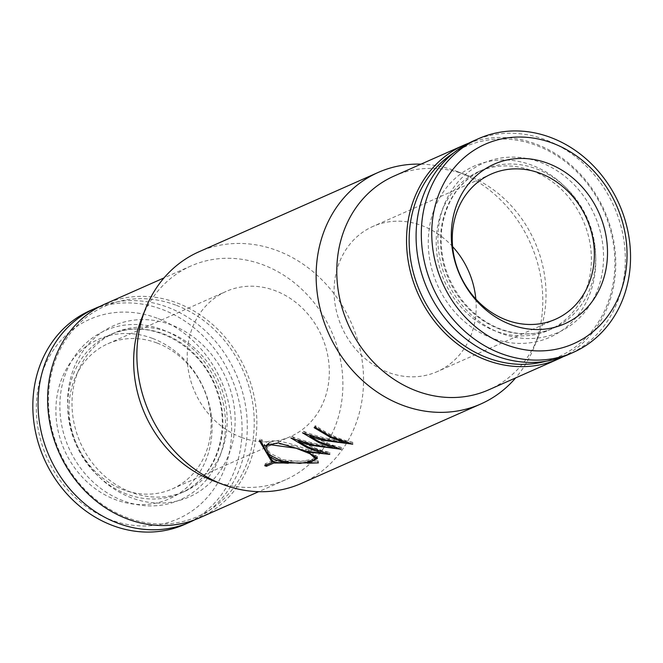 <?xml version="1.0" encoding="UTF-8"?>
<svg xmlns="http://www.w3.org/2000/svg" width="663" height="663" viewBox="0 0 663 663"><rect width="100%" height="100%" fill="white"/><g stroke="black" fill="none" stroke-linecap="round" stroke-linejoin="round"><path stroke-width="0.5" stroke-dasharray="3.31 2.49" d="M317.055 457.603L317.386 456.658L308.552 450.268L329.809 452.456C319.309 450.268 309.132 446.158 299.286 440.116L299.005 440.961M329.809 452.456L329.768 454.354M299.286 440.116C312.953 444.467 326.95 446.887 341.279 447.376L341.238 449.274M341.279 447.376C330.779 445.196 320.602 441.077 310.756 435.036L310.516 435.757M310.756 435.036C324.422 439.387 338.428 441.807 352.757 442.304L352.716 444.193M352.757 442.304C339.937 439.619 327.688 434.132 316.019 425.828L315.331 427.494M266.509 445.229L269.551 452.945L282.811 459.674L300.057 461.523L312.729 459.202L315.406 456.558M315.273 455.788L295.391 446.066L269.369 442.727M316.019 425.828L314.834 426.011C324.829 433.188 335.312 438.301 346.277 441.343L346.136 443.224M314.834 426.011L314.146 427.676M346.277 441.343C331.434 440.017 317.071 436.627 303.19 431.165L302.502 432.831M303.19 431.165L309.596 435.45M310.441 435.964L334.633 446.497L334.492 448.379M298.922 441.193L322.989 451.652L305.966 449.191C289.822 442.362 265.531 436.668 264.487 445.146L264.404 445.312M264.015 445.992L264.744 444.409L264.487 445.146L261.893 439.66L260.211 439.171L263.783 446.705M305.966 449.191L305.61 451.014M265.896 450.558L267.222 452.796M269.311 456.053L272.534 460.735M260.211 439.171L259.357 440.738M288.529 461.456C280.822 460.271 274.59 457.934 269.833 454.437L274.209 460.528L288.529 461.456L288.264 463.304M269.833 454.437L269.584 455.208M273.239 461.639L274.242 461.191L318.315 460.984L307.582 461.315L315.157 459.103M308.552 450.268L308.237 452.108M307.582 461.315L307.516 463.205M194.715 519.817A116.895 102.036 66.1 0 0 246.255 410.571A116.895 102.036 66.1 0 0 167.424 307.135A116.895 102.036 66.1 0 0 100.196 306.323M184.778 524.383A116.895 102.036 66.1 0 0 241.382 415.817A116.895 102.036 66.1 0 0 162.211 309.447A116.895 102.036 66.1 0 0 90.143 310.607M495.443 331.036A86.696 75.681 -113.9 0 1 436.718 252.139A86.696 75.681 -113.9 0 1 478.703 171.618A86.696 75.681 -113.9 0 1 583.001 220.257A86.696 75.681 -113.9 0 1 548.889 330.166A86.696 75.681 -113.9 0 1 495.443 331.036M301.474 483.377A126.633 110.547 66.1 0 0 362.794 365.761A126.633 110.547 66.1 0 0 277.018 250.523A126.633 110.547 66.1 0 0 198.95 251.791M213.411 480.882A116.895 102.036 66.1 0 0 285.587 479.755A116.895 102.036 66.1 0 0 342.191 371.189A116.895 102.036 66.1 0 0 263.02 264.81A116.895 102.036 66.1 0 0 190.952 265.979A116.895 102.036 66.1 0 0 141.592 318.663M199.555 517.844A116.895 102.036 66.1 0 0 256.158 409.27A116.895 102.036 66.1 0 0 176.98 302.9A116.895 102.036 66.1 0 0 104.92 304.068M175.703 305.088A114.948 100.337 66.1 0 0 52.634 431.978A114.948 100.337 66.1 0 0 225.76 496.952A114.948 100.337 66.1 0 0 175.703 305.088M131.556 497.847A93.582 81.69 -113.9 0 1 90.798 341.636A93.582 81.69 -113.9 0 1 231.752 394.535A93.582 81.69 -113.9 0 1 131.556 497.847M131.241 492.269A86.696 75.681 -113.9 0 1 72.516 413.372A86.696 75.681 -113.9 0 1 114.5 332.851A86.696 75.681 -113.9 0 1 218.79 381.49A86.696 75.681 -113.9 0 1 184.687 491.399A86.696 75.681 -113.9 0 1 131.241 492.269M274.209 460.528L273.794 462.335M317.718 460.611L317.751 462.517M318.315 460.984L318.373 462.89M274.242 461.191L273.844 462.998M421.022 164.134A126.633 110.547 -113.9 0 1 456.268 171.17A126.633 110.547 -113.9 0 1 456.393 171.22A126.633 110.547 -113.9 0 1 534.196 346.948A126.633 110.547 -113.9 0 1 515.657 377.902M468.675 143.2A116.895 102.036 -113.9 0 1 535.903 144.012A116.895 102.036 -113.9 0 1 614.734 247.448A116.895 102.036 -113.9 0 1 563.185 356.694M453.691 152.913A114.948 100.337 -113.9 0 1 536.359 145.429A114.948 100.337 -113.9 0 1 614.775 257.542A114.948 100.337 -113.9 0 1 545.922 361.252M492.211 338.188A93.582 81.69 -113.9 0 1 451.453 181.977A93.582 81.69 -113.9 0 1 592.407 234.876A93.582 81.69 -113.9 0 1 492.211 338.188M473.39 140.946A116.895 102.036 -113.9 0 1 545.458 139.777A116.895 102.036 -113.9 0 1 624.637 246.147A116.895 102.036 -113.9 0 1 568.034 354.722M334.633 446.497C319.781 445.171 305.419 441.782 291.546 436.32L290.85 437.986M157.081 318.182A109.097 95.24 66.1 0 0 40.277 438.624A109.097 95.24 66.1 0 0 204.602 500.3A109.097 95.24 66.1 0 0 157.081 318.182M152.457 338.37A87.259 76.179 66.1 0 0 59.032 434.704A87.259 76.179 66.1 0 0 190.463 484.031A87.259 76.179 66.1 0 0 152.457 338.37M322.989 451.652L322.914 452.655M156.874 342.953A79.386 69.3 66.1 0 0 107.928 343.749A79.386 69.3 66.1 0 0 69.482 417.483A79.386 69.3 66.1 0 0 123.26 489.733A79.386 69.3 66.1 0 0 172.206 488.938A79.386 69.3 66.1 0 0 210.652 415.195A79.386 69.3 66.1 0 0 156.874 342.953M241.448 437.406A79.386 69.3 -113.9 0 1 187.679 365.164A79.386 69.3 -113.9 0 1 226.124 291.43A79.386 69.3 -113.9 0 1 321.63 335.967A79.386 69.3 -113.9 0 1 290.394 436.61A79.386 69.3 -113.9 0 1 241.448 437.406M272.576 460.57L265.134 463.86L264.711 465.658M265.134 463.86A124.685 108.84 66.1 0 0 266.799 464.49L266.741 464.755M261.893 439.66L261.056 441.235M291.546 436.32L297.952 440.605M452.622 246.628A79.386 69.3 66.1 0 0 372.987 226.406A79.386 69.3 66.1 0 0 336.091 273.09A79.386 69.3 66.1 0 0 360.995 354.838A79.386 69.3 66.1 0 0 437.265 371.595A79.386 69.3 66.1 0 0 475.827 299.046M394.079 176.06A116.895 102.036 -113.9 0 1 466.147 174.891A116.895 102.036 -113.9 0 1 466.263 174.933A116.895 102.036 -113.9 0 1 538.074 337.152A116.895 102.036 -113.9 0 1 488.722 389.827M266.799 464.49L272.22 462.094M312.671 461.092L312.729 459.202M123.086 500.731A92.538 80.778 -113.9 0 1 82.784 346.26A92.538 80.778 -113.9 0 1 222.163 398.571A92.538 80.778 -113.9 0 1 123.086 500.731M501.12 333.373A92.538 80.778 -113.9 0 1 460.818 178.902A92.538 80.778 -113.9 0 1 600.197 231.213A92.538 80.778 -113.9 0 1 501.12 333.373M499.753 329.13A86.696 75.681 -113.9 0 1 441.028 250.233A86.696 75.681 -113.9 0 1 483.012 169.711A86.696 75.681 -113.9 0 1 587.302 218.351A86.696 75.681 -113.9 0 1 553.199 328.26A86.696 75.681 -113.9 0 1 499.753 329.13M126.931 494.175A86.696 75.681 -113.9 0 1 68.206 415.287A86.696 75.681 -113.9 0 1 110.191 334.757A86.696 75.681 -113.9 0 1 214.481 383.396A86.696 75.681 -113.9 0 1 180.377 493.305A86.696 75.681 -113.9 0 1 126.931 494.175M317.386 456.658L317.304 458.589M548.889 330.166L553.199 328.26C536.533 335.437 518.988 335.702 500.565 329.055C485.623 323.362 472.794 313.748 462.094 300.223C446.05 278.891 439.254 255.363 441.699 229.638C445.826 200.823 459.592 180.85 483.012 169.711L478.703 171.618M190.952 265.979L164.01 277.905M285.587 479.755L258.653 491.681M114.5 332.851L110.191 334.757C147.94 316.251 201.743 343.923 216.884 391.535C231.926 432.641 214.481 479.366 180.377 493.305L184.687 491.399M172.206 488.938L290.394 436.61M107.928 343.749L226.124 291.43M491.184 174.087L372.987 226.406M555.453 319.268L437.265 371.595M466.263 174.933L456.393 171.22M538.074 337.152L534.196 346.948"/><path stroke-width="0.99" d="M299.005 440.961L298.706 441.84L308.287 447.061L329.768 454.354L308.237 452.108L308.336 451.544M298.706 441.84L311.908 445.453L341.238 449.274L319.757 441.981L310.176 436.768L323.387 440.381L352.716 444.193L331.227 436.9L315.331 427.494L314.146 427.676L330.34 437.298L346.136 443.224L324.721 439.784L302.502 432.831L318.696 442.453L334.492 448.379L313.077 444.939L290.85 437.986L307.044 447.608L322.848 453.533L305.61 451.014L278.137 442.884L264.015 445.992L263.741 446.779L261.056 441.235L259.357 440.738L272.153 462.36L264.711 465.658A126.633 110.547 66.1 0 0 266.402 466.296L273.844 462.998L318.373 462.89L307.516 463.205L317.304 458.589L308.237 452.108M310.756 435.036L310.176 436.768M269.277 456.177L273.794 462.335L288.264 463.304C280.466 462.094 274.134 459.724 269.277 456.177L269.833 454.437M269.369 442.727L266.509 445.229L265.805 446.829L268.921 454.627L282.388 461.481L299.842 463.404L312.671 461.092L315.306 458.481L309.952 453.741L296.096 448.229L268.366 444.467L265.805 446.829M315.306 458.481L315.273 455.788M346.185 442.594L346.136 443.224M309.596 435.45L310.441 435.964M334.55 447.624L334.492 448.379M264.487 445.146L263.741 446.779M263.783 446.705L265.896 450.558M267.222 452.796L269.311 456.053M272.576 460.57L272.153 462.36M288.347 462.749L288.264 463.304M315.157 459.103L317.055 457.603M307.533 462.559L307.516 463.205M100.196 306.323A116.895 102.036 66.1 0 0 95.356 308.303A116.895 102.036 66.1 0 0 49.369 456.492A116.895 102.036 66.1 0 0 189.991 522.079A116.895 102.036 66.1 0 0 194.715 519.817M95.356 308.303L90.143 310.607A116.895 102.036 66.1 0 0 44.156 458.804A116.895 102.036 66.1 0 0 184.778 524.383L189.991 522.079M378.2 172.438L198.95 251.791A126.633 110.547 66.1 0 0 145.479 308.859A126.633 110.547 66.1 0 0 223.274 484.595A126.633 110.547 66.1 0 0 301.474 483.377L480.725 404.024A126.633 110.547 -113.9 0 1 328.384 332.975A126.633 110.547 -113.9 0 1 378.2 172.438A126.633 110.547 -113.9 0 1 421.022 164.134M145.479 308.859L141.592 318.663A116.895 102.036 66.1 0 0 213.411 480.882L223.274 484.595M164.01 277.905L104.92 304.068A116.895 102.036 66.1 0 0 58.932 452.265A116.895 102.036 66.1 0 0 199.555 517.844L258.653 491.681M273.993 462.351L273.844 462.998M515.657 377.902A126.633 110.547 -113.9 0 1 480.725 404.024M552.503 143.133A109.097 95.24 -113.9 0 1 600.015 325.243A109.097 95.24 -113.9 0 1 435.69 263.576A109.097 95.24 -113.9 0 1 552.503 143.133M547.878 163.322A87.259 76.179 -113.9 0 1 585.885 308.983A87.259 76.179 -113.9 0 1 454.445 259.656A87.259 76.179 -113.9 0 1 547.878 163.322M563.185 356.694A116.895 102.036 -113.9 0 1 558.47 358.948A116.895 102.036 -113.9 0 1 417.847 293.369A116.895 102.036 -113.9 0 1 463.835 145.18A116.895 102.036 -113.9 0 1 468.675 143.2M545.922 361.252A114.948 100.337 -113.9 0 1 420.267 292.3A114.948 100.337 -113.9 0 1 453.691 152.913M573.246 352.409L568.034 354.722A116.895 102.036 -113.9 0 1 427.403 289.134A116.895 102.036 -113.9 0 1 473.39 140.946L478.611 138.633A116.895 102.036 -113.9 0 1 550.671 137.473A116.895 102.036 -113.9 0 1 629.85 243.843A116.895 102.036 -113.9 0 1 573.246 352.409A116.895 102.036 -113.9 0 1 432.624 286.83A116.895 102.036 -113.9 0 1 478.611 138.633M540.13 173.292A79.386 69.3 -113.9 0 1 593.899 245.534A79.386 69.3 -113.9 0 1 555.453 319.268A79.386 69.3 -113.9 0 1 479.192 302.51A79.386 69.3 -113.9 0 1 454.279 220.771A79.386 69.3 -113.9 0 1 491.184 174.087A79.386 69.3 -113.9 0 1 540.13 173.292M322.914 452.655L322.848 453.533M266.741 464.755L266.402 466.296M297.952 440.605L298.922 441.193M475.827 299.046A79.386 69.3 66.1 0 0 452.622 246.628M558.47 358.948L488.722 389.827A116.895 102.036 -113.9 0 1 348.092 324.248A116.895 102.036 -113.9 0 1 394.079 176.06L463.835 145.18M272.22 462.094L273.239 461.639"/></g></svg>

